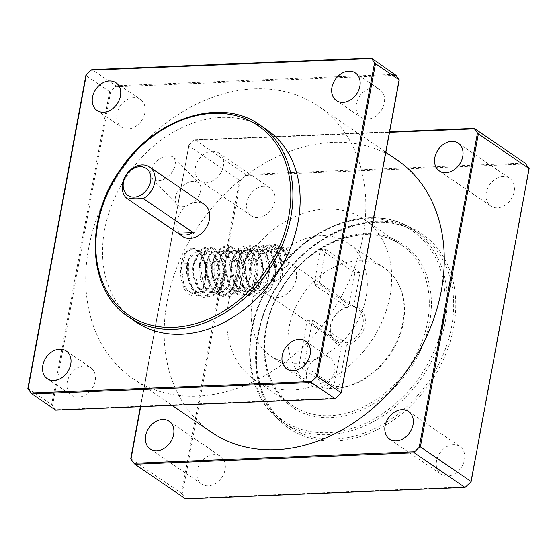 <?xml version="1.0" encoding="UTF-8"?>
<svg xmlns="http://www.w3.org/2000/svg" width="557" height="557" viewBox="0 0 557 557"><rect width="100%" height="100%" fill="white"/><g stroke="black" fill="none" stroke-linecap="round" stroke-linejoin="round"><path stroke-width="0.42" stroke-dasharray="2.79 2.09" d="M180.907 263.879L188.753 263.572L180.928 263.893L184.973 252.53L191.838 247.99L193.328 247.942M181.122 265.508A20.686 11.446 87.7 0 0 181.791 281.327C184.854 297.083 197.282 300.954 202.999 289.16L206.368 276.175L205.359 262.229L200.402 251.653L193.342 247.969L186.414 252.412L182.424 263.851M202.978 289.125A24.933 13.793 87.7 0 0 201.585 255.865L197.101 249.989L191.838 247.99M130.874 458.759L181.512 493.342L239.517 180.377L188.879 145.795L130.874 458.759M201.585 255.865C194.922 244.565 182.891 249.529 181.109 265.487L183.873 284.62L188.816 291.262L194.894 293.567L200.743 290.719L205.108 283.631L206.118 263.837L202.755 256.039L197.916 252.203L196.336 252.049L188.907 259.304L187.486 265.236L188.224 278.625L191.914 287.301L197.408 292.502L201.195 293.26L209 288.241L213.345 269.692L207.392 253.734L202.692 251.841L197.491 254.89L193.836 264.993C192.833 274.942 194.943 283.123 200.172 289.556C207.566 297.995 218.149 290.148 219.5 275.819C222.758 252.196 202.699 241.78 200.151 264.714L203.493 284.982L208.255 290.789L213.909 292.787L214.8 292.697L220.502 289.18L224.575 281.605L224.826 261.79L221.192 254.465L216.241 251.284L215.378 251.256L210.887 253.623L207.559 259.639L206.529 264.45M186.692 265.285L189.624 256.227L195.549 252.126L199.302 253.268L203.604 258.949L206.02 267.875L202.839 286.939L194.045 293.574L191.719 293.33L185.996 289.243L181.791 281.327M474.348 128.437L194.804 139.849L193.843 140.357L389.531 132.329M195.013 139.898L245.651 174.48L524.986 163.02M525.892 163.981L245.282 175.49L245.651 174.48M245.282 175.49L240.687 179.911L182.418 494.303L185.432 498.411L466.042 486.902M239.517 180.377L240.687 179.911M140.698 406.687L188.879 145.795M189.241 144.785L193.843 140.357M212.273 151.205A16.78 12.922 124.3 0 1 218.831 152.994A16.78 12.922 124.3 0 1 220.043 174.146A16.78 12.922 124.3 0 1 199.907 180.712A16.78 12.922 124.3 0 1 196.621 163.382A16.78 12.922 124.3 0 1 212.273 151.205M397.148 159.991A164.775 126.892 -55.7 0 0 199.434 224.506A164.775 126.892 -55.7 0 0 211.291 432.135M263.712 186.337A16.78 12.922 -55.7 0 0 248.06 198.508A16.78 12.922 -55.7 0 0 251.346 215.844A16.78 12.922 -55.7 0 0 271.482 209.272A16.78 12.922 -55.7 0 0 270.277 188.127A16.78 12.922 -55.7 0 0 263.712 186.337M453.412 444.758A16.78 12.922 -55.7 0 0 437.76 456.928A16.78 12.922 -55.7 0 0 441.047 474.265A16.78 12.922 -55.7 0 0 461.182 467.692A16.78 12.922 -55.7 0 0 459.978 446.547A16.78 12.922 -55.7 0 0 453.412 444.758M503.131 176.52A16.78 12.922 -55.7 0 0 487.479 188.691A16.78 12.922 -55.7 0 0 490.766 206.027A16.78 12.922 -55.7 0 0 510.901 199.455A16.78 12.922 -55.7 0 0 509.69 178.31A16.78 12.922 -55.7 0 0 503.131 176.52M213.999 454.575A16.78 12.922 -55.7 0 0 198.348 466.752A16.78 12.922 -55.7 0 0 201.634 484.082A16.78 12.922 -55.7 0 0 221.77 477.516A16.78 12.922 -55.7 0 0 220.558 456.364A16.78 12.922 -55.7 0 0 213.999 454.575M182.418 494.303L181.512 493.342M185.669 498.814L185.432 498.411M187.291 263.642L187.284 275.659L190.522 286.869L196.322 294.806L203.409 297.417L213.665 289.731L217.78 271.879L213.784 254.417L204.558 247.524L197.644 251.938L193.641 263.384L193.627 275.339L196.879 286.618L202.637 294.535L209.759 297.139L219.98 289.438L224.123 271.663L220.161 254.124L210.887 247.224L204.015 251.729L199.956 263.099L201.453 263.05M188.732 263.572L188.788 275.541L191.984 286.855L197.784 294.688L204.899 297.403L215.134 289.612L219.221 271.823L215.274 254.368L206.02 247.392L199.121 251.952L195.11 263.294M195.11 263.315L195.124 275.339L198.341 286.563L204.147 294.472L211.235 297.104L221.498 289.41L225.599 271.551L221.609 254.103L212.384 247.197L205.463 251.625L201.467 263.064L207.782 262.779L207.838 274.775L211.026 286.075L216.84 293.908L223.942 296.63L234.191 288.839L238.264 271.036L234.316 253.595L225.07 246.619L218.156 251.165L214.167 262.521M199.956 263.106L206.334 262.834M212.69 262.605L216.68 251.165L223.601 246.737L232.826 253.644L236.816 271.085L232.722 288.944L222.452 296.651L215.371 294.012L209.564 286.103L206.341 274.88L206.327 262.855L207.803 262.793M212.69 262.619L212.663 274.566L215.928 285.832L221.686 293.769L228.802 296.352L239.03 288.665L243.172 270.876L239.204 253.344L229.937 246.459L223.058 250.935L219.005 262.319M225.369 262.048L219.005 262.333L220.495 262.27L224.52 250.838L231.427 246.417L240.659 253.31L244.655 270.779L240.533 288.63L230.278 296.31L223.19 293.706L217.397 285.769L214.16 274.552L214.16 262.542M220.502 262.298L226.831 261.992L226.88 274.009L230.069 285.288L235.89 293.128L242.984 295.844L253.24 288.073L257.32 270.242L253.358 252.815L244.119 245.853L237.198 250.365L233.216 261.755L233.195 273.759L236.447 284.982L242.225 292.933L249.327 295.516L259.569 287.844L263.705 270.013L259.715 252.523L250.469 245.637L243.576 250.065L239.545 261.491M238.055 261.546L242.1 250.135L248.986 245.693L258.246 252.572L262.229 270.089L258.079 287.899L247.844 295.572L240.735 292.996L234.97 285.038L231.712 273.8L231.74 261.825L235.722 250.399L242.65 245.943L251.868 252.871L255.851 270.298L251.771 288.157L241.501 295.885L234.42 293.219L228.6 285.33L225.397 274.093L225.362 262.068L226.845 262.013M238.055 261.567L238.09 273.515L241.306 284.829L247.085 292.676L254.208 295.356L264.429 287.593L268.537 269.825L264.603 252.328L255.322 245.365L248.443 249.94L244.405 261.268C243.179 272.171 245.191 281.494 250.448 289.229M239.538 261.512L239.559 273.452L242.789 284.759L248.561 292.62L255.684 295.287L265.905 287.53L270.02 269.769L266.079 252.258L256.798 245.303L249.919 249.884L245.881 261.205C244.976 268.39 245.734 275.381 248.15 282.169L251.012 276.321L250.156 262.653L250.525 260.46L253.588 253.003L259.012 249.466L263.698 251.458L267.506 257.202L269.052 276.557L265.807 285.128L260.606 290.232L257.55 290.963L248.861 285.943L243.506 267.604L243.813 262.953L248.45 251.743L252.676 249.787L258.351 252.69L263.391 269.623L258.142 287.335L251.193 291.2L246.417 289.918L241.181 284.077L237.888 275.088L237.484 263.203M244.6 262.897L246.591 280.213L251.165 287.614L257.104 290.914L258.344 290.956L263.663 288.63L267.875 282.782L270.006 263.203L267.088 254.765L262.465 249.982L259.82 249.466L253.045 255.162L250.984 262.632L251.284 273.953L250.385 267.249L251.924 264.011L256.631 261.686L261.846 250.615L265.369 249.258L271.447 252.662L276.084 269.386L272.909 283.548L270.458 290.058L264.728 293.88C259.109 295.085 254.347 293.546 250.448 289.264L248.15 282.169M206.522 264.464L207.629 279.189L211.632 287.482L217.3 292.07L220.245 292.495L228.669 286.493L232.283 267.506L230.013 258.364L225.766 252.391L221.735 251.054L215.977 254.904L212.885 264.213C211.869 274.803 214.229 283.241 219.973 289.529C227.653 297.139 237.881 288.06 238.681 273.619C240.972 250.532 221.63 241.766 219.2 263.948L218.985 266.121L223.148 285.281L232.951 291.993L234.692 291.729L240.234 287.565L243.994 279.537L243.5 259.792L239.607 252.969L234.567 250.469L229.63 253.177L226.26 260.028L225.564 263.663L227.089 279.718L231.385 287.586L237.198 291.541L239.294 291.729L248.297 284.669L251.172 265.341L248.568 256.533L244.119 251.144L240.777 250.26L234.49 254.995L231.935 263.433C230.904 274.685 233.529 283.346 239.809 289.41C247.733 296.164 257.557 285.887 257.814 271.419C259.193 248.951 240.561 241.731 238.257 263.176L237.964 266.726L242.845 285.518L251.994 291.2L254.57 290.663L259.924 285.873L263.364 277.428L262.124 257.849L258.26 251.806L252.892 249.745L248.157 253.059L245.01 260.474L244.6 262.883M264.721 293.852L272.721 283.095L274.761 265.933L270.215 250.887L261.693 245.143L253.56 251.632L250.385 267.249M251.005 276.328L251.284 273.953M237.47 263.196L238.264 263.162M237.484 263.196C239.28 253.379 242.963 249.104 248.533 250.358C255.767 252.586 259.799 270.779 254.793 282.385C247.559 302.785 227.333 285.163 231.106 263.44L234.017 254.577L238.528 250.504L239.97 250.26L248.004 256.937L250.246 276.014L247.329 284.926L242.344 290.594L238.5 291.729L230.501 287.593L224.485 269.748L224.777 263.733M231.12 263.454L231.914 263.419M224.777 263.719L228.816 253.163L233.634 250.566L238.688 252.801L244.321 269.031L239.74 287.273L232.144 291.986L228.175 291.144L222.751 285.866L219.131 277.198L218.435 263.983C220.085 254.688 223.538 250.337 228.795 250.922C236.071 252.203 240.742 269.86 236.189 281.995C229.512 303.892 208.172 286.695 212.057 264.227L214.536 256.123L218.804 251.555L220.927 251.054L228.461 256.735L231.392 275.443L228.816 284.662L224.06 290.872L219.451 292.502L212.168 289.167L205.519 271.9L205.735 264.519L209.202 254.653L214.591 251.346L219.005 252.989L225.195 268.446L221.31 287.14L213.101 292.78L209.94 292.286L204.349 287.586L200.429 279.28L199.385 264.756L200.172 264.721M218.421 263.976L219.214 263.941M212.078 264.234L212.871 264.206M199.385 264.742C200.896 255.99 204.12 251.604 209.056 251.576C216.332 251.91 221.623 268.947 217.536 281.563C211.73 295.106 204.76 296.519 196.635 285.79C193.376 279.482 192.172 272.554 193.014 265.014M193.028 265.014L193.822 264.986M270.458 290.058L275.659 277.365L275.722 261.943L270.862 249.529L263.155 245.108L255.67 250.539L251.924 264.011M193.014 265.007L199.1 252.69L201.885 251.848L208.882 256.603L212.482 274.859L210.254 284.335L205.756 291.067L200.409 293.274L193.857 290.663L186.609 274.058L186.692 265.292M258.232 255.642L260.377 253.637L265.877 253.066L272.178 248.958L280.331 257.021L282.399 269.755L282.281 275.562L280.248 278.653L274.559 281.703L272.923 283.562M256.624 261.679L257.647 260.349L258.232 255.649L262.347 247.858L268.028 244.892L274.135 247.538L278.911 255.433L281.174 266.657L280.234 278.646M274.559 281.703L276.697 265.543L271.837 252.147L266.162 249.209L263.572 249.968L257.647 260.349M282.281 275.562L279.906 254.083L275.221 247.169L269.511 244.795L264.373 247.266L260.377 253.637M265.87 253.052L267.179 252.265L268.042 248.359L270.556 247.127L278.075 248.749M278.068 248.714L279.767 248.721L279.739 247.127C283.875 246.647 287.482 249.104 290.545 254.5L286.646 254.897L286.681 256.784L288.728 263.405L287.503 266.121L283.207 268.154L280.38 255.322L273.947 249.07L272.519 248.944L267.179 252.265M283.207 268.154L282.413 269.755M287.503 266.121L283.067 250.573L274.385 244.62L268.042 248.359M288.728 263.405L283.973 249.661L275.868 244.6L270.556 247.127M277.804 248.77C281.403 248.575 284.355 251.256 286.66 256.798M286.646 254.904C284.718 251.228 282.427 249.167 279.767 248.721M279.739 247.127L290.545 254.5M343.76 210.595A97.036 74.722 -55.7 0 0 228.481 302.806A97.036 74.722 -55.7 0 0 254.514 379.623A97.036 74.722 -55.7 0 0 370.941 341.629A97.036 74.722 -55.7 0 0 363.958 219.361A97.036 74.722 -55.7 0 0 343.76 210.595M269.038 265.327A68.351 52.636 124.3 0 1 347.784 243.047A68.351 52.636 124.3 0 1 352.699 329.173A68.351 52.636 124.3 0 1 270.688 355.937A68.351 52.636 124.3 0 1 252.356 301.824A68.351 52.636 124.3 0 1 269.038 265.327M307.422 320.191L340.975 343.105L341.511 345.089L333.81 386.628C333.399 388.292 332.682 388.877 331.68 388.382L298.928 366.019A68.351 52.636 -55.7 0 0 304.011 365.81L337.451 388.375L338.893 386.419L346.593 344.88L346.05 342.896L312.498 319.983A19.377 14.921 124.3 0 1 307.422 320.191L298.928 366.019M304.011 365.81L312.498 319.983M332.285 388.584L331.68 388.382A68.351 52.636 124.3 0 1 307.471 381.051A68.351 52.636 124.3 0 1 289.132 326.945A68.351 52.636 124.3 0 1 384.567 268.168A68.351 52.636 124.3 0 1 398.513 337.368A68.351 52.636 124.3 0 1 336.755 388.173M346.05 342.896A19.377 14.921 -55.7 0 0 362.078 327.767A19.377 14.921 -55.7 0 0 357.747 309.156A19.377 14.921 -55.7 0 0 352.665 307.213L353.737 306.322A20.901 16.097 124.3 0 1 365.016 324.996A20.901 16.097 124.3 0 1 346.593 344.88M319.112 284.3L325.629 249.16L320.547 249.369L314.037 284.509A19.377 14.921 124.3 0 1 319.112 284.3L352.665 307.213M353.737 306.322L359.982 272.624L325.629 249.16M359.982 272.624L354.906 272.826L348.661 306.531L347.589 307.422L314.037 284.509M354.906 272.826L320.547 249.369M347.589 307.422A19.377 14.921 -55.7 0 0 330.698 325.817A19.377 14.921 -55.7 0 0 335.892 341.156A19.377 14.921 -55.7 0 0 340.975 343.105M341.511 345.089A20.901 16.097 124.3 0 1 330.231 326.423A20.901 16.097 124.3 0 1 348.661 306.531M263.983 280.262A19.377 14.921 -55.7 0 0 269.177 295.6A19.377 14.921 -55.7 0 0 292.432 288.011A19.377 14.921 -55.7 0 0 291.033 263.6A19.377 14.921 -55.7 0 0 263.983 280.262M362.899 236.864A164.775 126.892 124.3 0 1 132.845 378.565A164.775 126.892 124.3 0 1 120.987 170.929A164.775 126.892 124.3 0 1 318.701 106.422A164.775 126.892 124.3 0 1 362.899 236.864M171.152 173.582L175.935 164.872L174.473 157.903L173.526 157.095C167.922 154.31 161.774 156.148 155.076 162.602L150.62 171.66L152.493 179.062L153.46 179.876L157.248 181.053L161.892 180.224L166.752 177.579L171.152 173.582M395.999 75.272L115.396 86.788L110.794 91.209L52.525 405.593L55.547 409.708L336.15 398.199M133.819 97.635A16.78 12.922 -55.7 0 0 118.175 109.806A16.78 12.922 -55.7 0 0 121.461 127.142A16.78 12.922 -55.7 0 0 141.596 120.57A16.78 12.922 -55.7 0 0 140.385 99.425A16.78 12.922 -55.7 0 0 133.819 97.635M323.526 356.055A16.78 12.922 -55.7 0 0 307.875 368.226A16.78 12.922 -55.7 0 0 311.161 385.562A16.78 12.922 -55.7 0 0 331.297 378.99A16.78 12.922 -55.7 0 0 330.085 357.845A16.78 12.922 -55.7 0 0 323.526 356.055M373.239 87.811A16.78 12.922 -55.7 0 0 357.587 99.988A16.78 12.922 -55.7 0 0 360.873 117.318A16.78 12.922 -55.7 0 0 381.009 110.752A16.78 12.922 -55.7 0 0 379.804 89.6A16.78 12.922 -55.7 0 0 373.239 87.811M84.107 365.872A16.78 12.922 -55.7 0 0 68.455 378.05A16.78 12.922 -55.7 0 0 71.742 395.379A16.78 12.922 -55.7 0 0 91.877 388.807A16.78 12.922 -55.7 0 0 90.673 367.662A16.78 12.922 -55.7 0 0 84.107 365.872M371.463 58.179L92.128 69.632L115.759 85.771L395.094 74.318M115.396 86.788L115.759 85.771M135.776 321.807A116.26 89.524 124.3 0 1 127.407 175.316A116.26 89.524 124.3 0 1 266.9 129.802M52.525 405.593L51.62 404.64L109.625 91.668L110.794 91.209M109.625 91.668L85.994 75.536L27.989 388.501L51.62 404.64M55.784 410.112L55.547 409.708M182.376 236.314A19.377 14.921 124.3 0 1 180.976 211.897A19.377 14.921 124.3 0 1 204.231 204.315M198.069 182.599A15.255 9.608 136.1 0 0 180.67 187.772A15.255 9.608 136.1 0 0 177.042 204.572A15.255 9.608 136.1 0 0 194.699 200.917A15.255 9.608 136.1 0 0 199.03 183.413A15.255 9.608 136.1 0 0 198.069 182.599M470.637 482.48L528.906 168.089M257.64 335.217A117.785 90.7 124.3 0 1 376.017 221.373A117.785 90.7 124.3 0 1 453.683 327.175A117.785 90.7 124.3 0 1 335.307 441.019A117.785 90.7 124.3 0 1 257.64 335.217M451.609 326.68A116.26 89.524 -55.7 0 0 420.424 234.643A116.26 89.524 -55.7 0 0 258.107 334.618A116.26 89.524 -55.7 0 0 289.292 426.655A116.26 89.524 -55.7 0 0 451.609 326.68M251.673 330.224A116.26 89.524 124.3 0 1 413.99 230.25A116.26 89.524 124.3 0 1 445.182 322.287A116.26 89.524 124.3 0 1 282.865 422.262A116.26 89.524 124.3 0 1 251.673 330.224M427.574 321.849A97.036 74.722 -55.7 0 0 401.541 245.024A97.036 74.722 -55.7 0 0 266.065 328.47A97.036 74.722 -55.7 0 0 292.098 405.287A97.036 74.722 -55.7 0 0 427.574 321.849M265.598 329.069A98.561 75.898 124.3 0 1 364.654 233.808A98.561 75.898 124.3 0 1 429.649 322.343A98.561 75.898 124.3 0 1 330.593 417.604A98.561 75.898 124.3 0 1 265.598 329.069M252.14 329.626A114.735 88.354 -55.7 0 0 327.795 432.685A114.735 88.354 -55.7 0 0 443.107 321.793A114.735 88.354 -55.7 0 0 367.453 218.727A114.735 88.354 -55.7 0 0 252.14 329.626M338.893 386.419L333.81 386.628M340.752 393.771L399.021 79.386M259.666 124.859A116.26 89.524 -55.7 0 0 120.173 170.372A116.26 89.524 -55.7 0 0 128.542 316.87M194.059 293.567L194.853 293.539M195.542 252.098L196.336 252.063M194.804 139.849L389.615 131.856M199.907 180.712L251.346 215.844M218.831 152.994L270.277 188.127M389.608 439.132L441.047 474.265M408.539 411.414L459.978 446.547M439.32 170.895L490.766 206.027M458.251 143.177L509.69 178.31M150.188 448.956L201.634 484.082M169.119 421.238L220.558 456.364M140.378 406.701L188.788 145.495M203.416 297.431L204.892 297.368M204.544 247.482L206.027 247.419M209.766 297.173L211.242 297.111M210.894 247.224L212.37 247.162M222.459 296.651L223.935 296.589M223.594 246.702L225.07 246.64M228.809 296.387L230.285 296.331M229.937 246.445L231.42 246.382M241.508 295.871L242.984 295.809M242.636 245.922L244.112 245.86M247.851 295.607L249.334 295.551M248.986 245.658L250.462 245.602M254.201 295.349L255.684 295.287M255.336 245.4L256.812 245.338M257.543 290.963L258.344 290.935M259.026 249.494L259.82 249.459M251.2 291.227L251.994 291.193M252.676 249.759L253.47 249.724M238.5 291.743L239.294 291.715M239.976 250.274L240.77 250.246M232.151 292.007L232.944 291.972M233.627 250.539L234.427 250.504M219.451 292.529L220.252 292.495M220.934 251.061L221.728 251.026M213.108 292.787L213.902 292.752M214.584 251.318L215.378 251.284M261.686 245.143L263.162 245.08M200.409 293.309L201.202 293.274M201.885 251.841L202.678 251.806M265.376 249.237L266.169 249.202M268.028 244.878L269.511 244.815M271.719 248.972L272.512 248.944M274.378 244.62L275.854 244.558M420.424 234.643C381.656 206.034 313.354 229.004 279.691 282.636C245.052 333.253 249.898 401.674 289.292 426.655L282.865 422.262C241.787 396.152 238.229 324.856 275.102 274.274C309.302 223.211 375.411 202.073 413.99 230.25L420.424 234.643M254.514 379.623L292.098 405.287C259.277 384.497 255.197 327.398 284.126 285.121C312.247 240.325 369.263 221.185 401.541 245.024L363.958 219.361M337.479 388.368C357.615 385.931 374.75 375.272 388.877 356.383C399.648 341.023 404.869 324.828 404.535 307.798C403.686 290.322 397.03 277.114 384.567 268.168L347.784 243.047M332.264 388.584C322.99 388.466 314.726 385.952 307.471 381.051L270.688 355.937M357.747 309.156L291.033 263.6M335.892 341.156L269.177 295.6M132.845 378.565L172.141 405.399M318.701 106.422L385.834 152.27M97.022 110.453L121.461 127.142M115.953 82.735L140.385 99.425M286.723 368.873L311.161 385.562M305.654 341.156L330.085 357.845M336.442 100.636L360.873 117.318M355.366 72.918L379.804 89.6M47.31 378.69L71.742 395.379M66.234 350.973L90.673 367.662M152.493 179.062L177.042 204.572M174.48 157.903L199.03 183.413"/><path stroke-width="0.84" d="M389.531 132.329L474.446 128.848L474.23 128.382L524.986 163.02L529.15 168.534L471.097 481.763L465.081 487.417L185.669 498.814M474.446 128.848L477.467 132.963L419.198 447.348L414.596 451.769L133.993 463.285L130.972 459.17L140.698 406.687M401.973 409.625A16.78 12.922 124.3 0 1 408.539 411.414A16.78 12.922 124.3 0 1 409.743 432.566A16.78 12.922 124.3 0 1 389.608 439.132A16.78 12.922 124.3 0 1 386.321 421.802A16.78 12.922 124.3 0 1 401.973 409.625M451.685 141.387A16.78 12.922 124.3 0 1 458.251 143.177A16.78 12.922 124.3 0 1 459.462 164.322A16.78 12.922 124.3 0 1 439.32 170.895A16.78 12.922 124.3 0 1 436.04 153.558A16.78 12.922 124.3 0 1 451.685 141.387M162.553 419.449A16.78 12.922 124.3 0 1 169.119 421.238A16.78 12.922 124.3 0 1 170.331 442.383A16.78 12.922 124.3 0 1 150.188 448.956A16.78 12.922 124.3 0 1 146.902 431.619A16.78 12.922 124.3 0 1 162.553 419.449M172.141 405.399L211.291 432.135A164.775 126.892 -55.7 0 0 441.346 290.441A164.775 126.892 -55.7 0 0 397.148 159.991L385.834 152.27M471.006 481.464L420.368 446.888L478.372 133.917L477.467 132.963M419.198 447.348L420.368 446.888M185.537 498.821L134.898 464.239L414.234 452.785L414.596 451.769M414.234 452.785L464.872 487.368M133.993 463.285L134.898 464.239M130.874 458.759L130.972 459.17M478.372 133.917L529.011 168.499M371.568 58.589L374.583 62.697L316.313 377.089L317.483 376.623L375.488 63.658L399.118 79.797L341.204 393.061L399.258 79.825L395.999 75.272L371.352 58.123L91.919 69.583L90.958 70.098L371.568 58.589L371.352 58.123M335.196 398.708L55.644 410.119L335.196 398.708L341.204 393.061M109.388 80.946A16.78 12.922 124.3 0 1 115.953 82.735A16.78 12.922 124.3 0 1 119.24 100.072A16.78 12.922 124.3 0 1 103.588 112.242A16.78 12.922 124.3 0 1 97.022 110.453A16.78 12.922 124.3 0 1 93.736 93.116A16.78 12.922 124.3 0 1 109.388 80.946M299.088 339.366A16.78 12.922 124.3 0 1 305.654 341.156A16.78 12.922 124.3 0 1 308.94 358.492A16.78 12.922 124.3 0 1 293.288 370.663A16.78 12.922 124.3 0 1 286.723 368.873A16.78 12.922 124.3 0 1 283.436 351.537A16.78 12.922 124.3 0 1 299.088 339.366M348.807 71.129A16.78 12.922 124.3 0 1 355.366 72.918A16.78 12.922 124.3 0 1 358.652 90.248A16.78 12.922 124.3 0 1 343.001 102.425A16.78 12.922 124.3 0 1 336.442 100.636A16.78 12.922 124.3 0 1 333.156 83.299A16.78 12.922 124.3 0 1 348.807 71.129M59.676 349.183A16.78 12.922 124.3 0 1 66.234 350.973A16.78 12.922 124.3 0 1 69.521 368.309A16.78 12.922 124.3 0 1 53.869 380.48A16.78 12.922 124.3 0 1 47.31 378.69A16.78 12.922 124.3 0 1 44.024 361.361A16.78 12.922 124.3 0 1 59.676 349.183M375.488 63.658L374.583 62.697M316.313 377.089L311.718 381.51L31.108 393.019L28.094 388.911L86.363 74.52L90.958 70.098M259.666 124.859L266.9 129.802A116.26 89.524 124.3 0 1 298.092 221.832A116.26 89.524 124.3 0 1 135.776 321.807L128.542 316.87A116.26 89.524 -55.7 0 0 290.858 216.896A116.26 89.524 -55.7 0 0 259.666 124.859C221.094 96.681 154.978 117.819 120.778 168.882C83.905 219.465 87.463 290.761 128.542 316.87M86.363 74.52L85.994 75.536M27.989 388.501L28.094 388.911M55.644 410.119L32.014 393.98L311.349 382.52L334.98 398.659M311.349 382.52L311.718 381.51M341.114 392.762L317.483 376.623M31.108 393.019L32.014 393.98M149.568 166.989L204.231 204.315A19.377 14.921 124.3 0 1 209.425 219.653A19.377 14.921 124.3 0 1 182.376 236.314L127.72 198.988A19.377 14.921 -55.7 0 0 128.04 199.204C131.494 197.867 136.604 197.658 143.358 198.571A19.377 14.921 -55.7 0 0 154.769 182.327A19.377 14.921 -55.7 0 0 149.568 166.989A19.377 14.921 -55.7 0 0 126.321 174.571A19.377 14.921 -55.7 0 0 127.72 198.988M143.358 198.571L193.188 232.603A19.377 14.921 124.3 0 1 177.871 233.237L128.04 199.204M150.62 181.331A16.327 12.574 124.3 0 1 127.804 195.354A16.327 12.574 124.3 0 1 132.684 168.987A16.327 12.574 124.3 0 1 150.62 181.331M177.871 233.237L193.188 232.603M288.784 216.401A114.735 88.354 124.3 0 1 128.389 314.921A114.735 88.354 124.3 0 1 162.728 129.628A114.735 88.354 124.3 0 1 288.784 216.401M389.615 131.856L474.23 128.382M529.15 168.534L471.097 481.763M130.735 458.731L140.378 406.701M465.081 487.417L185.648 498.877M85.903 75.237L27.85 388.466"/></g></svg>
